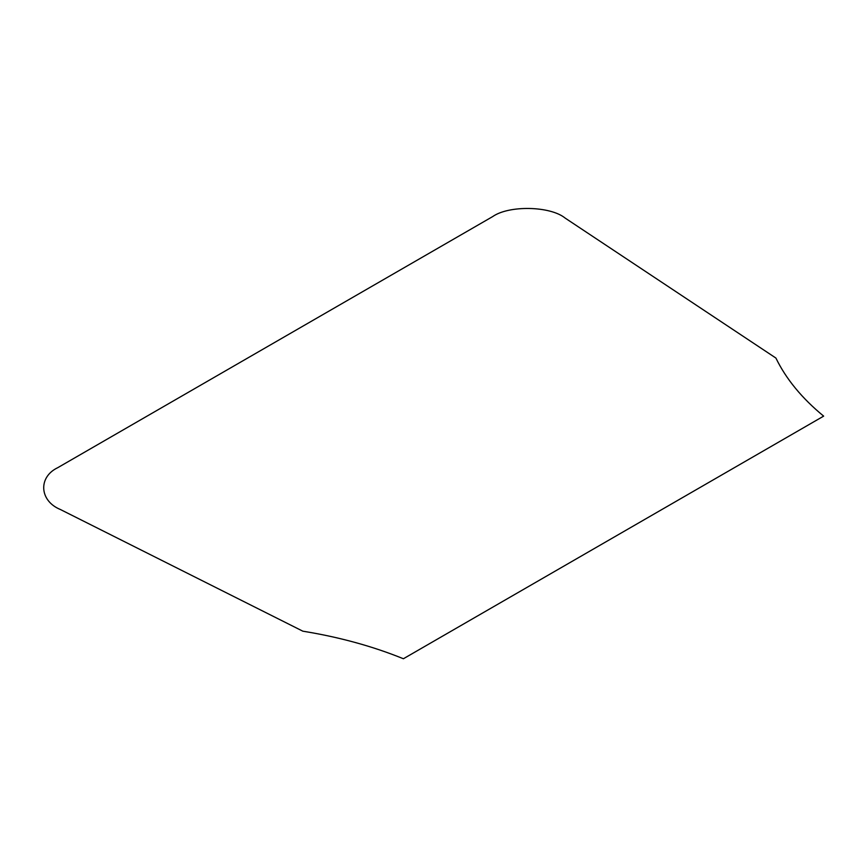 <?xml version="1.0" encoding="UTF-8"?>
<svg xmlns="http://www.w3.org/2000/svg" width="867" height="867" viewBox="0 0 867 867"><rect width="100%" height="100%" fill="white"/><g stroke="black" fill="none" stroke-linecap="round" stroke-linejoin="round"><path stroke-width="1.3" d="M60.387 509.503L302.843 631.187C339.04 637.039 372.561 646.229 403.404 658.747L823.65 416.127C801.964 398.311 786.044 378.966 775.911 358.06L565.143 218.083C550.296 205.945 508.896 205.111 492.619 216.62L57.851 467.627C37.91 477.034 39.351 500.931 60.387 509.503"/></g></svg>
